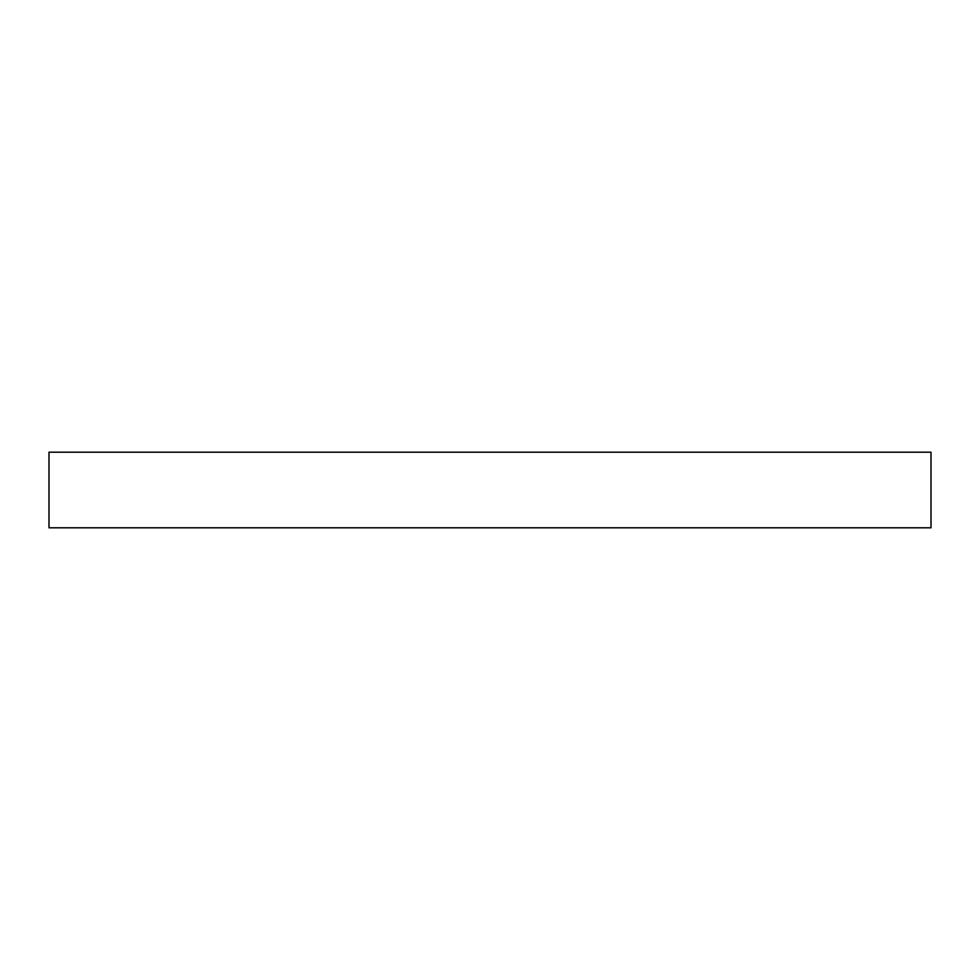 <?xml version="1.0" encoding="UTF-8"?>
<svg xmlns="http://www.w3.org/2000/svg" width="980" height="980" viewBox="0 0 980 980"><rect width="100%" height="100%" fill="white"/><g stroke="black" fill="none" stroke-linecap="round" stroke-linejoin="round"><path stroke-width="1.47" d="M49 527.804L49 452.197L931 452.197L931 527.804L49 527.804"/></g></svg>
